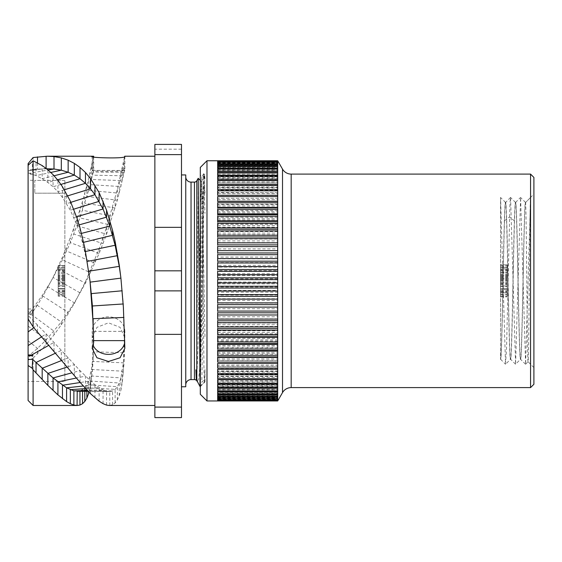<?xml version="1.0" encoding="UTF-8"?>
<svg xmlns="http://www.w3.org/2000/svg" width="562" height="562" viewBox="0 0 562 562"><rect width="100%" height="100%" fill="white"/><g stroke="black" fill="none" stroke-linecap="round" stroke-linejoin="round"><path stroke-width="0.42" stroke-dasharray="2.81 2.11" d="M533.9 177.437L533.9 384.267M533.9 194.122L533.9 367.59L533.9 194.122L530.563 197.459C529.727 193.637 528.891 368.096 528.048 361.738C527.219 365.511 526.39 200.444 525.561 202.531L530.563 197.459L525.589 364.239L520.588 197.473L515.579 364.239L510.577 197.473L509.98 202.756L506.538 348.461L505.512 364.239L500.573 197.473L500.538 359.251L500.538 197.459M530.563 174.101L530.563 387.604M277.698 362.097L277.698 357.13M217.649 362.097L217.649 357.13M277.698 368.075L277.698 363.417M277.698 373.618L277.698 369.297M277.698 368.974L217.649 368.974M277.698 378.711L277.698 374.749M277.698 374.102L217.649 374.102L217.649 374.749L217.649 374.102M277.698 383.326L277.698 379.743M277.698 378.774L217.649 378.774L217.649 379.743L217.649 378.774M277.698 387.45L277.698 384.253M277.698 382.975L217.649 382.975L217.649 384.253L217.649 382.975M277.698 391.047L277.698 388.265M277.698 386.677L217.649 386.677L217.649 388.265L217.649 386.677M277.698 394.11L277.698 391.749M277.698 389.859L217.649 389.859L217.649 391.749L217.649 389.859M277.698 396.617L277.698 394.693M277.698 392.515L217.649 392.515L217.649 394.7L217.649 392.515M277.698 398.563L277.698 397.081M277.698 394.622L217.649 394.622L217.649 397.088L217.649 394.622M277.698 399.94L277.698 398.908M277.698 396.175L217.649 396.175L217.649 398.915L217.649 396.175M277.698 400.734L277.698 400.158M277.698 397.172L217.649 397.172L217.649 400.158L217.649 397.172M217.649 160.88L217.649 164.111L217.649 160.88L277.698 160.88L277.698 164.111L277.698 160.767L277.698 400.825M277.698 397.594L217.649 397.594L217.649 400.825L217.649 397.594M277.698 164.111L217.649 164.111M217.649 160.978L277.698 160.978L277.698 164.54L277.698 161.554L217.649 161.547L217.649 160.978L217.649 164.54L217.649 161.547M277.698 161.772L277.698 165.53L217.649 165.53L217.649 161.765L277.698 161.765M217.649 162.797L277.698 162.797L277.698 165.53M217.649 163.142L277.698 163.142L277.698 167.09L277.698 164.624L217.649 164.624L217.649 163.142L217.649 167.09L217.649 164.624M217.649 165.088L277.698 165.088L277.698 169.197L277.698 167.019L217.649 167.012L217.649 165.088L217.649 169.197L217.649 167.012M277.698 167.602L277.698 171.853L217.649 171.853L217.649 167.602L277.698 167.595M217.649 169.956L277.698 169.963L277.698 171.853M217.649 170.665L277.698 170.658L277.698 175.035L277.698 173.447L217.649 173.44L217.649 170.665L217.649 173.44M217.649 174.262L277.698 174.262L277.698 178.737L277.698 177.459L217.649 177.452L217.649 174.262L217.649 177.452M217.649 178.379L277.698 178.379L277.698 182.931L277.698 181.969L217.649 181.962L217.649 178.379L217.649 181.962M217.649 183.001L277.698 182.994L277.698 187.61L277.698 186.963L217.649 186.956L217.649 183.001L217.649 186.956M217.649 188.094L277.698 188.087L277.698 192.738L217.649 192.408L217.649 188.094L217.649 192.408M217.649 193.637L277.698 193.637L277.698 198.295L217.649 198.295L217.649 193.637L217.649 198.295L277.698 198.295M217.649 199.608L277.698 199.608L277.698 204.582L217.649 204.575L217.649 199.608L217.649 204.575M217.649 205.98L277.698 205.973L277.698 211.242L217.649 211.235L217.649 205.98L217.649 211.235M217.649 212.71L277.698 212.703L277.698 218.232L217.649 218.232L217.649 212.71L217.649 218.232M217.649 219.777L277.698 219.77L277.698 225.538L217.649 225.531L217.649 219.777L217.649 225.531M217.649 227.139L277.698 227.132L277.698 233.104L217.649 233.104L217.649 227.139L217.649 233.104M277.698 234.761L277.698 239.012L217.649 239.012L217.649 234.761L277.698 234.754M217.649 240.901L277.698 240.908L277.698 239.012M217.649 242.608L277.698 242.601L277.698 248.903L217.649 248.903L217.649 242.608L217.649 248.903M217.649 252.963L217.649 250.638L277.698 250.638L277.698 257.059L217.649 257.059L217.649 250.645L217.649 257.059M217.649 258.822L277.698 258.822L277.698 265.327L217.649 265.327L217.649 258.822L217.649 265.327M277.698 267.112L277.698 270.68L217.649 270.68L217.649 267.112L277.698 267.105M217.649 273.673L277.698 273.673L277.698 270.68M217.649 275.471L277.698 275.464L277.698 282.054L217.649 282.047L217.649 275.471L217.649 282.047M217.649 283.852L277.698 283.845L277.698 290.428L217.649 290.421L217.649 283.852L217.649 290.421M277.698 295.085L217.649 295.085L217.649 298.752L217.649 292.219L277.698 292.212L277.698 298.752M217.649 298.752L277.698 298.759M217.649 300.53L277.698 300.522L277.698 306.993L217.649 306.993L217.649 300.53L217.649 306.993M217.649 308.749L277.698 308.742L277.698 315.106L217.649 315.106L217.649 308.749L217.649 315.106M217.649 316.827L277.698 316.82L277.698 323.052L217.649 323.052L217.649 316.827L217.649 323.052M217.649 324.731L277.698 324.731L277.698 330.793L217.649 330.793L217.649 324.731L217.649 330.793M217.649 332.423L277.698 332.416L277.698 338.289L217.649 338.289L217.649 332.423L217.649 338.289M277.698 340.986L217.649 340.986L217.649 345.504L217.649 339.862L277.698 339.862L277.698 345.504M217.649 345.504L277.698 345.511M217.649 347.014L277.698 347.014L277.698 352.409L217.649 352.409L217.649 347.014L217.649 352.409M217.649 353.849L277.698 353.842L277.698 358.963L217.649 358.963L217.649 353.849L217.649 358.963M217.649 360.319L277.698 360.319L277.698 365.131L217.649 365.131L217.649 360.319L217.649 365.131M217.649 366.41L277.698 366.403L277.698 370.899L217.649 370.899L217.649 366.248L217.649 370.899M217.649 372.079L277.698 372.079L277.698 376.224L217.649 376.224L217.649 371.594L217.649 376.224M217.649 377.306L277.698 377.306L277.698 381.078L217.649 381.078L217.649 376.498L217.649 381.078M217.649 382.062L277.698 382.062L277.698 385.448L217.649 385.455L217.649 380.938L217.649 385.455M277.698 386.319L277.698 384.886L217.649 384.886L217.649 389.311L217.649 386.326L277.698 386.326M217.649 389.311L277.698 389.318L277.698 384.886M217.649 390.077L277.698 390.07L277.698 392.648L217.649 392.648L217.649 388.335L217.649 392.648M217.649 393.295L277.698 393.288L277.698 395.43L217.649 395.437L217.649 391.25L217.649 395.437M217.649 395.964L277.698 395.957L277.698 393.632L277.698 397.664L217.649 397.664L217.649 393.632L217.649 397.664M217.649 398.072L277.698 398.072L277.698 395.465L277.698 399.322L217.649 399.329L217.649 395.465L217.649 399.329M217.649 399.61L277.698 399.61L277.698 396.744L277.698 400.411L217.649 400.411L217.649 396.744L217.649 400.411M217.649 400.566L277.698 400.566L277.698 397.453L277.698 400.91L217.649 400.91L217.649 397.453L217.649 400.91M206.978 160.76L206.978 400.952M200.304 167.434L200.304 394.278M200.037 386.48L200.149 383.572C201.435 365.448 202.72 221.126 204.006 185.095C203.254 221.639 202.496 365.869 201.73 382.279L204.582 379.505L204.392 382.518L200.81 386.101L200.304 385.729L200.304 175.105L200.304 386.888M204.582 379.505L204.975 369.494L204.975 383.432L204.371 382.511L204.055 374.355L201.828 176.63L200.304 312.542M204.975 369.494L204.975 381.577M200.304 371.152L202.889 196.012L203.795 173.686L204.975 213.434M196.798 180.739L196.798 357.193L198.217 178.323M196.798 357.193L196.56 379.94M204.975 336.617L202.432 196.447L201.498 181.765L200.29 212.703L197.866 350.821L196.658 380.017M200.304 385.729C200.782 386.895 201.252 385.743 201.73 382.279M204.975 178.892L204.603 174.937L204.006 185.095M204.975 193.265L203.971 175.021L203.015 196.398L200.149 383.572M200.149 363.818L198.716 378.486L197.269 381.774M185.755 176.84L185.755 384.872L185.755 176.84M185.755 174.937L185.755 386.768M181.491 174.937L181.491 386.768L181.491 174.937M154.866 270.828L154.866 144.406L154.866 149.183L154.866 144.406L181.491 144.406L181.491 270.828L154.866 270.828L154.866 334.369L181.491 334.369L181.491 270.828M181.491 407.092L181.491 417.594L154.866 417.594L154.866 407.092L181.491 407.092L181.491 334.369M154.866 407.092L154.866 334.369M181.491 290.877L154.866 290.877M154.866 227.343L181.491 227.343M154.866 154.62L181.491 154.62M154.866 156.222L154.866 405.483L154.866 156.222M109.302 405.483L112.569 404.773L115.126 402.933L117.346 399.926L119.256 395.788L120.928 390.063L122.312 382.546L124.146 361.921L124.841 337.86L120.057 327.337L108.494 322.834L96.938 327.337L92.154 337.86L93.65 343.86L93.151 360.895L91.416 380.874L89.105 392.241M28.1 163.605L28.1 314.692L32.772 314.692L32.772 313.132L28.1 314.692L28.1 360.031L33.102 358.135L33.102 405.483M33.102 358.135L46.105 344.618L54.008 334.889L61.314 324.773L74.317 303.515L85.459 281.702L99.116 248.776L106.562 227.273L117.346 189.436L124.687 156.222M93.65 343.86L93.643 337.432A16.347 14.535 180 0 1 92.154 331.362A16.347 14.535 180 0 1 108.494 316.827A16.347 14.535 180 0 1 124.841 331.362A16.347 14.535 180 0 1 124.708 333.238L124.708 339.729M93.643 337.432L92.421 361.408L91.416 369.473L88.613 380.931L84.813 387.682L82.544 389.691L79.945 390.892L77.071 391.278M93.685 331.362L124.708 331.362L123.373 362.827L120.928 377.882L119.256 382.996L117.346 386.691L115.126 389.354L112.569 391.004L109.78 391.602L88.227 391.321M28.1 174.171L28.1 165.319L28.1 174.171L32.673 174.171L32.196 161.308M28.1 315.43L28.1 315.977M28.1 360.031L28.1 400.481M28.1 180.276L28.1 348.833L28.1 180.276L34.774 180.276M28.1 351.96L28.1 381.436L28.1 351.96M93.65 156.889L93.685 170.567L88.613 190.406L79.945 217.894L70.334 242.643L62.459 259.855L51.318 280.852L42.178 295.584L29.435 313.055L32.673 308.974L32.196 313.006L28.1 311.748M28.1 308.974L32.673 308.974M93.643 170.23A16.347 0.794 0 0 0 92.154 170.567A16.347 0.794 0 0 0 108.494 171.354A16.347 0.794 0 0 0 124.841 170.567A16.347 0.794 0 0 0 124.708 170.462L117.346 200.198L106.562 234.171L99.116 253.504L85.459 283.15L74.317 302.827L61.314 322.019L46.105 339.961L37.492 348.37L28.1 356.301M124.146 158.336L124.146 172.33L93.151 172.098L93.151 158.098L88.613 178.765L82.544 201.203L77.071 218.737L70.334 237.726L62.459 257.157L53.053 277.466L42.178 297.481L32.196 313.006M93.151 158.098L93.65 156.222M33.102 311.91L33.102 157.536M93.643 334.896A16.347 13.741 180 0 0 92.154 340.635A16.347 13.741 180 0 0 92.793 344.464M124.68 342.581A16.347 13.741 180 0 0 124.841 340.635A16.347 13.741 180 0 0 124.708 338.858L124.708 346.55M124.659 340.635L123.373 303.958L120.774 276.876M90.004 280.852L86.878 261.456L82.544 242.587L77.071 225.474L70.334 210.237L62.459 197.473L57.921 191.747L53.053 186.767L47.847 182.46L42.178 178.716L36.038 175.646L29.435 173.279L32.673 174.171M46.534 168.719L37.492 169.31L28.1 170.834M109.78 405.476L109.78 391.602L106.562 391.257L103.057 389.958L94.95 384.717L90.545 380.938L80.008 370.632L46.105 333.877L28.395 315.725L28.395 319.392M124.708 170.469L93.657 170.434L124.708 170.567L124.708 156.489M64.862 381.436L64.862 180.423L64.862 381.436L28.1 381.436M64.862 180.423L34.774 180.423L34.774 193.188L34.774 180.423L64.862 180.423M64.862 265.51L64.862 296.202L64.862 265.51L64.862 296.202L64.862 265.51L64.862 296.202L64.862 265.51L64.862 296.202L64.862 265.51L64.862 266.163L64.862 265.51L58.188 265.51L58.188 296.202L58.188 265.51L58.188 296.202L58.188 265.51L58.188 296.202L58.188 265.51L58.188 296.202L58.188 265.51L58.188 292.282L58.188 265.51L64.862 265.51M64.862 289.016L64.862 266.163L64.862 296.202L64.862 289.016L58.188 289.016L58.188 291.629L58.188 289.016L64.862 289.016L58.188 289.016M64.862 193.188L34.774 193.188L64.862 193.188M64.862 296.202L58.188 296.202L58.188 291.629L58.188 296.202L64.862 296.202M64.862 288.362L58.188 288.362L58.188 290.322L58.188 288.362L64.862 288.362L58.188 288.362L64.862 288.362L58.188 288.362L64.862 288.362L64.862 292.282L58.188 292.282L58.188 290.322L58.188 292.282L64.862 292.282L64.862 282.489L64.862 288.362L58.188 288.362M64.862 268.123L64.862 285.749L58.188 285.749L64.862 285.749L64.862 268.123L58.188 268.123L64.862 268.123L64.862 285.749L58.188 285.749L64.862 285.749L64.862 268.123L58.188 268.123M64.862 280.529L58.188 280.529M64.862 279.876L58.188 279.876M64.862 281.183L58.188 281.183M64.862 283.796L58.188 283.796M64.862 285.749L58.188 285.749M64.862 290.976L58.188 290.976M64.862 293.589L58.188 293.589M64.862 295.549L58.188 295.549M64.862 266.163L58.188 266.163M64.862 270.736L58.188 270.736M64.862 272.689L58.188 272.689L64.862 272.689M64.862 275.303L58.188 275.303M64.862 277.263L58.188 277.263M64.862 269.43L58.188 269.43L58.188 273.343L58.188 269.43L64.862 269.43L64.862 278.569L64.862 269.43L58.188 269.43L64.862 269.43M64.862 270.083L58.188 270.083M64.862 271.383L58.188 271.383M64.862 273.343L58.188 273.343L64.862 273.343M64.862 274.649L58.188 274.649M64.862 276.609L58.188 276.609M64.862 277.916L58.188 277.916M64.862 278.569L58.188 278.569L64.862 278.569M64.862 286.402L58.188 286.402M64.862 290.322L58.188 290.322M64.862 291.629L58.188 291.629M64.862 292.282L58.188 292.282L64.862 292.282M64.862 282.489L58.188 282.489L64.862 282.489M64.862 283.143L58.188 283.143M64.862 284.449L58.188 284.449M64.862 279.223L58.188 279.223L64.862 279.223M64.862 294.242L58.188 294.242L64.862 294.242M64.862 275.956L58.188 275.956L64.862 275.956M64.862 267.47L58.188 267.47L64.862 267.47M277.698 397.453L217.649 397.453M277.698 396.744L217.649 396.744M277.698 395.465L217.649 395.465M277.698 393.632L217.649 393.632M277.698 391.25L217.649 391.25M277.698 388.335L217.649 388.335M217.649 386.326L217.649 384.886M277.698 380.938L217.649 380.938M277.698 376.498L217.649 376.498M277.698 371.594L217.649 371.594M277.698 366.248L217.649 366.248M277.698 360.481L217.649 360.481M277.698 354.334L217.649 354.334M277.698 347.822L217.649 347.822M217.649 339.862L217.649 340.986M277.698 333.863L217.649 333.863M277.698 326.473L217.649 326.473M277.698 318.865L217.649 318.865M277.698 304.653L277.698 311.067L217.649 311.074L217.649 304.653M277.698 303.136L217.649 303.136M217.649 292.219L217.649 295.085M277.698 286.964L217.649 286.964M277.698 278.815L217.649 278.815M217.649 267.112L217.649 270.68M277.698 262.587L217.649 262.587M277.698 254.586L217.649 254.586M277.698 246.718L217.649 246.718M217.649 234.761L217.649 239.012M277.698 231.509L217.649 231.509M277.698 224.252L217.649 224.252M277.698 217.262L217.649 217.262M277.698 210.588L217.649 210.588M277.698 204.252L217.649 204.252M277.698 192.738L217.649 192.738M277.698 187.61L217.649 187.61M277.698 182.931L217.649 182.931M277.698 178.737L217.649 178.737M277.698 175.035L217.649 175.035M217.649 167.602L217.649 171.853M277.698 169.197L217.649 169.197M277.698 167.09L217.649 167.09M217.649 161.772L217.649 165.53M277.698 164.54L217.649 164.54M277.698 164.259L217.649 164.259L217.649 161.139L217.649 164.259M277.698 162.102L277.698 161.301M277.698 164.968L217.649 164.968L217.649 162.102L217.649 164.968M277.698 163.64L277.698 162.383M277.698 166.24L217.649 166.24L217.649 163.64L217.649 166.24M277.698 165.748L277.698 164.048M277.698 168.073L217.649 168.073L217.649 165.748L217.649 168.073M277.698 168.417L277.698 166.275M277.698 170.455L217.649 170.455L217.649 168.417L217.649 170.455M277.698 171.635L277.698 169.064M277.698 173.377L217.649 173.377L217.649 171.635L217.649 173.377M277.698 175.386L277.698 172.394M277.698 176.819L217.649 176.819L217.649 175.386L217.649 176.819M277.698 179.65L277.698 176.257M277.698 180.774L217.649 180.774L217.649 179.643L217.649 180.774M277.698 184.406L277.698 180.627M277.698 185.214L217.649 185.214L217.649 184.406L217.649 185.214M277.698 189.633L277.698 185.488M277.698 190.118L217.649 190.118L217.649 189.633L217.649 190.118M277.698 195.302L277.698 190.813M277.698 195.464L217.649 195.464M277.698 201.393L277.698 196.574M217.649 201.386L217.649 196.574M277.698 207.863L277.698 202.749M217.649 207.863L217.649 202.749M277.698 214.698L277.698 209.303M217.649 214.691L217.649 209.303M277.698 221.85L277.698 216.201M217.649 221.842L217.649 216.201M277.698 229.289L277.698 223.423M217.649 229.282L217.649 223.423M277.698 236.981L277.698 230.919M217.649 236.974L217.649 230.919M277.698 244.884L277.698 238.66M217.649 244.884L217.649 238.66M277.698 252.963L277.698 246.606M217.649 250.638L217.649 246.606M277.698 261.182L277.698 254.712M217.649 261.175L217.649 254.719M277.698 269.493L277.698 262.953M217.649 269.493L217.649 262.96M277.698 277.86L277.698 271.284M217.649 277.86L217.649 271.284M277.698 286.241L277.698 279.658M217.649 286.241L217.649 279.658M277.698 294.6L277.698 288.039M217.649 294.593L217.649 288.039M277.698 302.89L277.698 296.378M217.649 302.883L217.649 296.385M277.698 319.104L277.698 312.802M217.649 319.104L217.649 312.809M277.698 326.951L277.698 320.804M217.649 326.951L217.649 320.804M277.698 334.573L277.698 328.601M217.649 334.573L217.649 328.608M277.698 341.935L277.698 336.174M217.649 341.935L217.649 336.174M277.698 349.002L277.698 343.473M217.649 348.995L217.649 343.48M277.698 355.732L277.698 350.47M217.649 355.732L217.649 350.477M530.563 197.459L525.561 202.531C523.868 193.461 522.182 364 520.489 359.251L515.579 364.232M533.9 367.59L528.062 361.738M525.526 364.232L520.489 359.251C518.824 364.099 517.152 197.606 515.487 202.46C515.115 202.657 514.743 208.769 514.37 220.803C513.078 263.03 511.778 363.178 510.479 359.251C508.814 364.099 507.149 197.606 505.477 202.46C503.833 197.529 502.189 359.961 500.538 359.181C501.859 366.262 503.18 263.964 504.5 220.803C504.873 208.769 505.238 202.657 505.61 202.46C507.282 197.606 508.947 364.099 510.612 359.251C512.284 364.099 513.949 197.606 515.621 202.46C517.286 197.606 518.958 364.099 520.623 359.251C522.267 364.183 523.917 201.751 525.561 202.531M515.523 202.475L520.524 197.473M505.582 202.475L500.566 197.48M515.523 364.232L510.584 359.23L505.575 364.218M500.538 264.843L500.538 296.869L500.538 264.843L500.538 296.869L500.538 264.843L500.538 296.869L500.538 264.843L500.538 296.869L500.538 264.843L500.538 265.524L500.538 264.843L507.212 264.843L507.212 296.869L507.212 264.843L507.212 296.869L507.212 264.843L507.212 296.869L507.212 264.843L507.212 296.869L507.212 264.843L507.212 292.781L507.212 264.843L500.538 264.843M500.538 289.374L500.538 265.524L500.538 296.869L500.538 289.374L507.212 289.374L507.212 292.1L507.212 289.374L500.538 289.374L507.212 289.374M500.538 296.869L507.212 296.869L507.212 292.1L507.212 296.869L500.538 296.869M500.538 288.692L507.212 288.692L507.212 290.737L507.212 288.692L500.538 288.692L507.212 288.692L500.538 288.692L507.212 288.692L500.538 288.692L500.538 292.781L507.212 292.781L507.212 290.737L507.212 292.781L500.538 292.781L500.538 282.56L500.538 288.692L507.212 288.692M500.538 267.568L500.538 285.967L507.212 285.967L500.538 285.967L500.538 267.568L507.212 267.568L500.538 267.568L500.538 285.967L507.212 285.967L500.538 285.967L500.538 267.568L507.212 267.568M500.538 280.515L507.212 280.515M500.538 279.834L507.212 279.834M500.538 281.197L507.212 281.197M500.538 283.922L507.212 283.922M500.538 285.967L507.212 285.967M500.538 291.418L507.212 291.418M500.538 294.144L507.212 294.144M500.538 296.188L507.212 296.188M500.538 265.524L507.212 265.524M500.538 270.294L507.212 270.294M500.538 272.338L507.212 272.338L500.538 272.338M500.538 275.064L507.212 275.064M500.538 277.108L507.212 277.108M500.538 268.931L507.212 268.931L507.212 273.02L507.212 268.931L500.538 268.931L500.538 278.471L500.538 268.931L507.212 268.931L500.538 268.931M500.538 269.612L507.212 269.612M500.538 270.975L507.212 270.975M500.538 273.02L507.212 273.02L500.538 273.02M500.538 274.382L507.212 274.382M500.538 276.427L507.212 276.427M500.538 277.79L507.212 277.79M500.538 278.471L507.212 278.471L500.538 278.471M500.538 286.648L507.212 286.648M500.538 290.737L507.212 290.737M500.538 292.1L507.212 292.1M500.538 292.781L507.212 292.781L500.538 292.781M500.538 282.56L507.212 282.56L500.538 282.56M500.538 283.241L507.212 283.241M500.538 284.604L507.212 284.604M500.538 279.152L507.212 279.152L500.538 279.152M500.538 294.825L507.212 294.825L500.538 294.825M500.538 275.745L507.212 275.745L500.538 275.745M500.538 266.887L507.212 266.887L500.538 266.887M291.179 174.101L291.179 387.604M282.51 169.099L282.51 392.606M194.431 182.109L194.431 379.596M191.031 182.109L191.031 379.596M124.146 361.921L124.146 352.803L93.151 351.77L93.151 360.895M123.373 373.182L123.373 362.827L92.421 361.408L92.421 371.777M122.312 382.546L122.312 371.166L91.416 369.473L91.416 380.874M120.928 390.063L120.928 377.882L90.152 375.908L90.152 388.145M119.256 395.788L119.256 382.996L88.613 380.931L88.613 391.728M117.346 399.926L117.346 386.691L86.878 384.696L86.878 391.314M115.126 402.933L115.126 389.354L84.813 387.682L84.813 391.3M112.569 404.773L112.569 391.004L82.544 389.691L82.544 391.285M109.78 391.602L79.945 390.892L79.945 391.278M28.1 314.692L29.435 313.055L30.552 313.87M61.314 324.773L61.314 322.019L36.038 304.435L36.038 307.47M54.008 334.889L54.008 331.166L31.662 314.692M68.15 314.144L68.15 312.402L42.178 295.584L42.178 297.481M74.317 303.515L74.317 302.827L47.847 286.662L47.847 287.407M80.008 292.844L53.053 277.466M85.459 281.702L85.459 283.15L57.921 268.931L57.921 267.393M90.545 270.224L90.545 272.795L62.459 259.855L62.459 257.157M94.95 259.503L94.95 263.164L66.597 251.045L66.597 247.21M99.116 248.776L99.116 253.504L70.334 242.643L70.334 237.726M103.057 237.782L103.057 243.613L73.868 234.087L73.868 228.067M124.146 322.3L123.928 317.439M88.782 271.2L88.613 269.985M87.293 261.379L86.878 261.456L86.878 258.956M85.515 251.481L84.813 251.628L84.813 247.87M83.633 242.32L82.544 242.587L82.544 237.663M81.462 233.385L79.945 233.778L79.945 227.715M79.13 224.891L77.071 225.474L77.071 218.344M76.558 216.82L73.868 217.613L73.868 209.471M73.755 209.183L70.334 210.237L70.334 201.154M70.868 202.327L66.597 203.683L66.597 193.75M67.721 195.85L62.459 197.473L62.459 186.739M64.328 189.78L57.921 191.747L57.921 180.283M60.935 184.413L53.053 186.767L53.053 174.656M57.521 179.77L47.847 182.46L47.847 169.794M54.093 175.758L42.178 178.716L42.178 165.572M50.826 172.45L36.038 175.646L36.038 162.102M28.1 172.906L29.435 173.279L48.128 170.033M46.105 168.389L28.1 170.904M37.492 162.832L37.492 169.31L29.941 169.759M28.395 165.031L28.1 170.771M122.312 292.409L122.172 290.786M123.373 307.189L123.169 303.972M37.492 331.805L37.492 324.878L33.797 327.66M46.105 341.717L46.105 333.877L41.785 336.687M54.008 351.102L54.008 342.384L49.042 345.18M61.314 359.905L61.314 350.365L55.659 353.077M68.15 368.222L68.15 357.889L61.757 360.446M74.317 375.662L74.317 364.626L67.159 367.014M80.008 382.293L80.008 370.632L71.943 372.824M85.459 388.363L85.459 376.111L76.32 378.029M90.545 393.709L90.545 380.938L80.204 382.518M94.95 397.868L94.95 384.717L83.302 385.996M99.116 401.191L99.116 387.717L85.705 388.63M103.057 403.678L103.057 389.958L87.398 390.442M106.562 405.097L106.562 391.257L88.178 391.271M106.562 227.273L106.562 234.171L77.071 225.819L77.071 218.737M109.78 216.939L109.78 224.877L79.945 217.894L79.945 209.788M112.569 207.357L112.569 216.286L82.544 210.286L82.544 201.203M115.126 198.084L115.126 207.947L84.813 203.247L84.813 193.265M117.346 189.436L117.346 200.198L86.878 196.412L86.878 185.544M119.256 181.638L119.256 193.202L88.613 190.406L88.613 178.765M120.928 174.241L120.928 186.563L90.152 184.666L90.152 172.288M122.312 167.609L122.312 180.627L91.416 179.496L91.416 166.45M123.373 162.193L123.373 175.773L92.421 175.175L92.421 161.575M46.105 344.618L46.105 339.961L28.1 326.079M37.492 353.884L37.492 348.37L28.1 340.748M28.395 359.94L28.1 355.816M504.5 220.803L509.439 216.967L514.37 220.803M203.746 173.693L201.814 176.637L200.304 175.105M204.954 381.556L200.002 386.508M200.304 180.409L201.582 181.688M204.624 174.958L203.795 173.707M200.88 386.003L200.304 386.881M204.034 174.937L204.603 174.937M201.498 181.765L203.971 175.021M181.491 149.183L154.866 149.183M124.841 337.86L124.841 331.362M92.154 337.86L92.154 331.362M124.841 348.335L124.841 340.635M92.154 348.335L92.154 340.635M40.619 169L30.06 169.752M92.154 156.369L92.154 170.567M124.841 156.369L124.841 170.567M525.526 202.475L520.588 197.473M515.516 202.482L510.577 197.473M525.589 364.232L528.055 361.731M528.217 199.819L530.535 197.473M510.521 197.473L505.582 202.482M500.573 359.23L505.512 364.239"/><path stroke-width="0.84" d="M530.563 387.604L530.563 174.101L533.9 177.437L533.9 384.267L530.563 387.604L291.179 387.604A10.011 10.011 0 0 0 282.51 392.606L277.698 400.952L277.698 363.41L217.649 363.417L217.649 368.068L277.698 368.075M530.563 174.101L291.179 174.101A10.011 10.011 0 0 1 282.51 169.099L277.698 160.76L277.698 363.41L217.649 363.417L217.649 368.068M277.698 357.13L217.649 357.13L217.649 362.097L277.698 362.104M277.698 357.453L217.649 357.453M277.698 350.47L217.649 350.477L217.649 355.732L277.698 355.732M277.698 343.473L217.649 343.48L217.649 348.995L277.698 349.002M277.698 336.174L217.649 336.174L217.649 341.935L277.698 341.942M277.698 328.601L217.649 328.608L217.649 334.573L277.698 334.58M277.698 320.797L217.649 320.804L217.649 326.951L277.698 326.951M277.698 312.802L217.649 312.809L217.649 319.104L277.698 319.104M277.698 304.646L217.649 304.653L217.649 311.067L277.698 311.074M277.698 296.378L217.649 296.385L217.649 302.883L277.698 302.89M277.698 288.032L217.649 288.039L217.649 294.593L277.698 294.6M277.698 279.651L217.649 279.658L217.649 286.241L277.698 286.248M277.698 271.277L217.649 271.284L217.649 277.86L277.698 277.86M277.698 262.953L217.649 262.96L217.649 269.493L277.698 269.493M277.698 254.712L217.649 254.719L217.649 261.175L277.698 261.182M277.698 246.599L217.649 246.606L217.649 252.963L277.698 252.97M277.698 238.653L217.649 238.66L217.649 244.884L277.698 244.884M277.698 230.912L217.649 230.919L217.649 236.974L277.698 236.981M277.698 223.416L217.649 223.423L217.649 229.282L277.698 229.289M277.698 216.201L217.649 216.201L217.649 221.842L277.698 221.85M277.698 209.296L217.649 209.303L217.649 214.691L277.698 214.698M277.698 202.742L217.649 202.749L217.649 207.863L277.698 207.87M277.698 196.574L217.649 196.574L217.649 201.386L277.698 201.393M217.649 195.302L217.649 190.813L217.649 195.302L277.698 195.302M217.649 190.813L277.698 190.806M217.649 189.633L217.649 185.488L217.649 189.626L277.698 189.633M217.649 185.488L277.698 185.481M217.649 184.406L217.649 180.627L217.649 184.406L277.698 184.406M217.649 180.627L277.698 180.627M217.649 179.643L217.649 176.257L217.649 179.643L277.698 179.65M217.649 176.257L277.698 176.257M217.649 175.386L217.649 172.394L217.649 175.386L277.698 175.386M217.649 172.394L277.698 172.394M217.649 171.635L217.649 169.064L217.649 171.635L277.698 171.635M217.649 169.064L277.698 169.064M217.649 168.417L217.649 166.275L217.649 168.417L277.698 168.417M217.649 166.275L277.698 166.275M217.649 165.748L217.649 164.041L217.649 165.748L277.698 165.748M217.649 164.041L277.698 164.041M217.649 163.64L217.649 162.383L217.649 163.64L277.698 163.64M217.649 162.383L277.698 162.383M217.649 162.102L217.649 161.301L217.649 162.102L277.698 162.102M217.649 161.301L277.698 161.301M217.649 161.139L277.698 161.139M217.649 160.795L277.698 160.795M277.698 400.945L206.978 400.952L206.978 160.76L277.698 160.767M217.649 400.825L277.698 400.825M217.649 400.734L217.649 400.158L217.649 400.734L277.698 400.734M217.649 400.158L277.698 400.158M217.649 399.94L217.649 398.915L217.649 399.94L277.698 399.94M217.649 398.915L277.698 398.908M217.649 398.57L217.649 397.088L217.649 398.57L277.698 398.57M217.649 397.088L277.698 397.088M217.649 396.617L217.649 394.7L217.649 396.617L277.698 396.624M217.649 394.7L277.698 394.693M217.649 394.11L217.649 391.749L217.649 394.11L277.698 394.11M217.649 391.749L277.698 391.749M217.649 391.047L217.649 388.265L217.649 391.047L277.698 391.047M217.649 388.265L277.698 388.265M217.649 387.45L217.649 384.253L217.649 387.45L277.698 387.45M217.649 384.253L277.698 384.253M217.649 383.326L217.649 379.743L217.649 383.326L277.698 383.333M217.649 379.743L277.698 379.743M217.649 378.711L217.649 374.749L217.649 378.711L277.698 378.711M217.649 374.749L277.698 374.749M217.649 373.618L217.649 369.297L217.649 373.618L277.698 373.618M217.649 369.297L277.698 369.297M206.978 400.952L200.304 394.278L200.304 167.434L206.978 160.76M198.21 178.309L200.037 386.48M196.342 380.326L195.913 369.824L196.798 380.376L200.009 386.53L200.304 386.206M197.086 381.359L196.56 379.94L195.913 369.824M196.658 380.003L196.321 380.348A2.733 2.733 0 0 0 194.431 379.596L191.031 379.596A5.269 5.269 0 0 0 185.755 384.872M196.798 380.376L196.798 180.739A2.733 2.733 0 0 1 194.431 182.109L191.031 182.109A5.269 5.269 0 0 1 185.755 176.84M181.491 174.937L185.755 174.937L185.755 386.768L181.491 386.768M154.866 227.343L154.866 154.62L181.491 154.62L181.491 290.877L154.866 290.877L154.866 227.343L181.491 227.343M181.491 154.62L181.491 144.406L154.866 144.406L154.866 154.62M154.866 290.877L154.866 417.594L181.491 417.594L181.491 290.877M181.491 270.828L154.866 270.828M154.866 334.369L181.491 334.369M154.866 407.092L181.491 407.092M89.105 392.241L86.878 398.058L84.813 401.43L82.544 403.699L79.945 405.054L77.135 405.483L33.102 405.483L33.102 369.852L32.196 368.243L28.1 365.49L28.1 359.413L32.673 359.413L32.196 368.243M77.219 391.271L77.071 405.483L73.868 405.026L70.334 403.685L66.597 401.605L57.921 394.889L47.847 385.363L33.102 369.852M154.866 156.222L124.687 156.222M154.866 405.483L109.302 405.483L106.562 405.097L103.057 403.678L99.116 401.191L90.545 393.709L80.008 382.293L33.102 326.887L33.102 160.795L28.1 165.319L28.1 163.605L33.102 157.536L47.341 156.222L54.008 156.573L61.314 157.887L68.15 160.198L74.317 163.387L80.008 167.427L85.459 172.499L90.545 178.632L99.116 192.597L106.562 210.195L112.569 230.434L115.126 241.548L119.256 265.138L120.928 278.267L123.373 307.189L124.841 348.335L120.057 357.762L108.494 361.492L96.938 357.755L92.154 348.335L93.65 342.476L93.151 323.572L90.004 280.852L84.813 247.87L79.945 227.715L77.071 218.344L70.334 201.154L62.459 186.739L57.921 180.283L53.053 174.656L47.847 169.794L42.178 165.572L33.102 160.795M88.178 391.271L73.868 390.864L66.597 387.836L53.053 377.945L32.673 359.413M41.785 336.687L28.1 345.588L28.1 354.966L32.772 354.973L32.772 356.175L28.1 354.966L28.1 359.413M28.1 345.588L28.1 165.319M33.102 405.483L28.1 400.481L28.1 365.49M28.1 348.833L28.1 351.96L28.1 348.833M124.708 156.489L124.708 156.285C128.389 159.172 81.961 157.585 93.65 156.222L93.65 156.889M92.154 156.369L93.65 156.222M92.793 344.464A16.347 13.741 180 0 0 109.646 354.348A16.347 13.741 180 0 0 124.68 342.581M93.65 342.476L92.421 305.981L90.004 280.852M120.774 276.876L119.256 266.367L115.126 245.264L109.78 226.093L103.057 208.994L94.95 194.677L90.545 188.832L85.459 183.303L80.008 178.73L74.317 175.112L68.15 172.267L61.314 170.181L54.008 169.007L46.105 168.726M28.1 318.928L33.102 326.887M277.698 201.224L217.649 201.224M277.698 207.378L217.649 207.378M277.698 213.883L217.649 213.883M277.698 220.718L217.649 220.718M277.698 227.849L217.649 227.849M277.698 235.232L217.649 235.232M277.698 242.84L217.649 242.84M277.698 250.638L217.649 250.638M277.698 258.576L217.649 258.576M277.698 266.627L217.649 266.627M277.698 274.741L217.649 274.741M277.698 282.89L217.649 282.89M277.698 291.032L217.649 291.032M277.698 299.117L217.649 299.117M277.698 307.119L217.649 307.119M277.698 314.994L217.649 314.994M277.698 322.7L217.649 322.7M277.698 330.196L217.649 330.196M277.698 337.46L217.649 337.46M277.698 344.443L217.649 344.443M277.698 351.124L217.649 351.124M291.179 174.101L291.179 387.604M282.51 169.099L282.51 392.606M194.431 182.109L194.431 379.596M191.031 182.109L191.031 379.596M88.613 391.728L88.613 393.814M86.878 391.314L86.878 398.058M84.813 391.3L84.813 401.43M82.544 391.285L82.544 403.699M79.945 391.278L79.945 405.054M87.398 390.442L73.868 390.864L73.868 405.026M85.705 388.63L70.334 389.677L70.334 403.685M83.302 385.996L66.597 387.836L66.597 401.605M80.204 382.518L62.459 385.237L62.459 398.669M76.32 378.029L57.921 381.886L57.921 394.889M71.943 372.824L53.053 377.945L53.053 390.442M67.159 367.014L47.847 373.449L47.847 385.363M61.757 360.446L42.178 368.265L42.178 379.512M55.659 353.077L36.038 362.483L36.038 372.992M28.1 354.966L29.435 356.231L30.552 355.598M124.659 340.635L93.685 340.635M123.928 317.439L93.151 318.696L93.151 323.572M123.169 303.972L92.421 305.981L92.421 309.212M122.172 290.786L91.416 293.596L91.416 295.24M120.914 278.12L90.152 282.131M54.008 156.573L54.008 169.007L48.128 170.033M28.395 163.233L28.395 165.031M37.492 156.875L37.492 162.832M46.105 156.236L46.105 168.389M61.314 157.887L61.314 170.181L50.826 172.45M68.15 160.198L68.15 172.267L54.093 175.758M74.317 163.387L74.317 175.112L57.521 179.77M80.008 167.427L80.008 178.73L60.935 184.413M85.459 172.499L85.459 183.303L64.328 189.78M90.545 178.632L90.545 188.832L67.721 195.85M94.95 185.193L94.95 194.677L70.868 202.327M99.116 192.597L99.116 201.344L73.755 209.183M103.057 201.105L103.057 208.994L76.558 216.82M106.562 210.195L106.562 217.136L79.13 224.891M109.78 220.156L109.78 226.093L81.462 233.385M112.569 230.434L112.569 235.274L83.633 242.32M115.126 241.548L115.126 245.264L85.515 251.481M117.346 253.202L117.346 255.675L87.293 261.379M119.256 265.138L119.256 266.367L88.782 271.2M49.042 345.18L31.662 354.966M33.797 327.66L28.1 331.952M196.798 180.739L198.203 178.316L200.304 180.409M47.341 156.222L93.313 156.222M88.227 391.321L77.135 391.278"/></g></svg>

